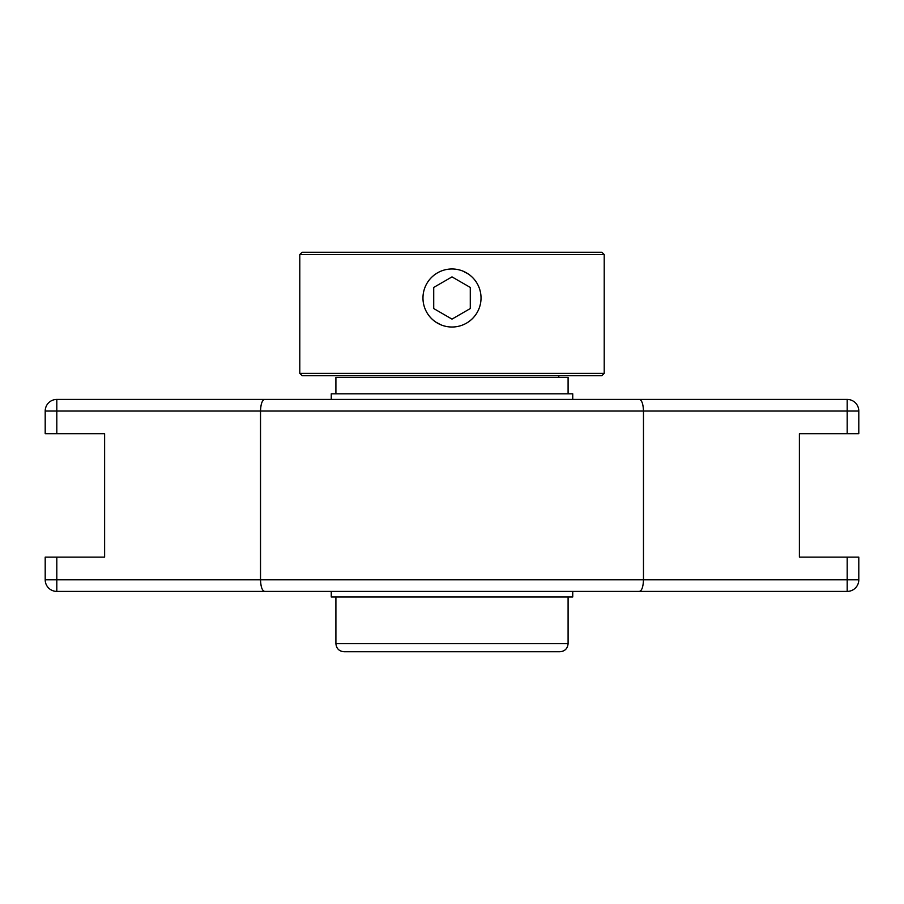 <?xml version="1.0" encoding="UTF-8"?>
<svg xmlns="http://www.w3.org/2000/svg" width="904" height="904" viewBox="0 0 904 904"><rect width="100%" height="100%" fill="white"/><g stroke="black" fill="none" stroke-linecap="round" stroke-linejoin="round"><path stroke-width="1.36" d="M699.967 399.432L204.033 399.432M216.361 591.408L687.639 591.408M56.805 591.408L56.805 579.803L260.522 579.803C260.804 586.99 262.205 590.866 264.725 591.408L56.805 591.408A11.605 11.605 0 0 1 45.2 579.803L45.2 557.124L104.615 557.124L104.615 433.717L56.805 433.717L56.805 411.049L847.195 411.049L847.195 399.432L639.275 399.432C641.795 399.986 643.196 403.851 643.478 411.049L643.478 579.803L260.522 579.803L260.522 411.049C260.804 403.851 262.205 399.986 264.725 399.432L56.805 399.432A11.605 11.605 0 0 0 45.2 411.049L45.2 433.717L56.805 433.717M847.195 433.717L858.8 433.717L858.8 411.049L847.195 411.049L847.195 433.717L799.385 433.717L799.385 557.124L858.8 557.124L858.8 579.803A11.605 11.605 0 0 1 847.195 591.408L639.275 591.408C641.795 590.866 643.196 586.99 643.478 579.803L847.195 579.803L847.195 591.408M858.8 411.049A11.605 11.605 0 0 0 847.195 399.432M639.275 399.432L264.725 399.432M264.725 591.408L639.275 591.408M452 327.022A29.03 29.03 0 0 1 422.97 298.004A29.03 29.03 0 0 1 452 268.974A29.03 29.03 0 0 1 481.03 298.004A29.03 29.03 0 0 1 452 327.022M452 319.112L470.283 308.558L452 319.112L433.717 308.558L433.717 287.438L452 276.884L470.283 287.438L470.283 308.558L470.283 287.438L452 276.884L433.717 287.438L433.717 308.558L452 319.112M331.259 399.432L331.259 393.805L572.74 393.805L572.74 399.432M331.259 591.408L331.259 596.979L572.74 596.979L572.74 591.408M463.142 271.2L468.215 273.923M440.858 324.796L435.807 322.095M452 373.386L299.789 373.386L299.789 254.544L604.211 254.544L604.211 373.386L452 373.386M299.789 373.386L302.083 375.668L601.917 375.668L604.211 373.386M604.211 254.544L601.917 252.261L302.083 252.261L299.789 254.544M568.096 393.805L568.096 377.409L335.904 377.409L335.904 393.805M335.904 643.614C336.378 648.552 339.09 651.264 344.028 651.739L559.971 651.739C564.91 651.264 567.622 648.552 568.096 643.614L335.904 643.614L335.904 596.979M352.458 651.739L551.542 651.739M56.805 557.124L56.805 579.803L45.2 579.803M858.8 579.803L847.195 579.803L847.195 557.124M45.2 411.049L56.805 411.049L56.805 399.432M558.808 375.668L558.808 377.409M568.096 643.614L568.096 596.979"/></g></svg>
